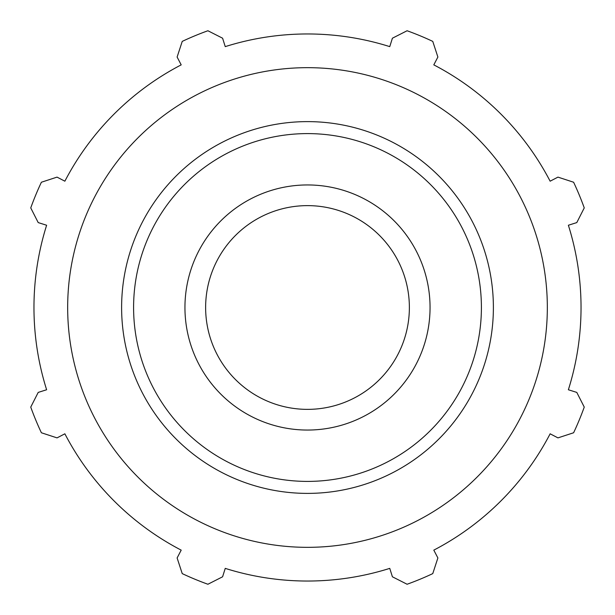 <?xml version="1.0" encoding="UTF-8"?>
<svg xmlns="http://www.w3.org/2000/svg" width="615" height="615" viewBox="0 0 615 615"><rect width="100%" height="100%" fill="white"/><g stroke="black" fill="none" stroke-linecap="round" stroke-linejoin="round"><path stroke-width="0.92" d="M568.375 225.244L576.793 222.592L584.25 207.908A294.124 294.124 0 0 0 573.611 182.232L557.959 177.12L550.133 181.194A273.537 273.537 0 0 0 433.806 64.867L437.88 57.041L432.768 41.39A294.124 294.124 0 0 0 407.092 30.75L392.408 38.207L389.756 46.625A273.537 273.537 0 0 0 225.244 46.625L222.592 38.207L207.908 30.75A294.124 294.124 0 0 0 182.232 41.39L177.12 57.041L181.194 64.867A273.537 273.537 0 0 0 64.867 181.194L57.041 177.12L41.39 182.232A294.124 294.124 0 0 0 30.75 207.908L38.207 222.592L46.625 225.244A273.537 273.537 0 0 0 46.625 389.756L38.207 392.408L30.75 407.092A294.124 294.124 0 0 0 41.39 432.768L57.041 437.88L64.867 433.806A273.537 273.537 0 0 0 181.194 550.133L177.12 557.959L182.232 573.611A294.124 294.124 0 0 0 207.908 584.25L222.592 576.793L225.244 568.375A273.537 273.537 0 0 0 389.756 568.375L392.408 576.793L407.092 584.25A294.124 294.124 0 0 0 432.768 573.611L437.88 557.959L433.806 550.133A273.537 273.537 0 0 0 550.133 433.806L557.959 437.88L573.611 432.768A294.124 294.124 0 0 0 584.25 407.092L576.793 392.408L568.375 389.756A273.537 273.537 0 0 0 568.375 225.244M307.5 547.335A239.835 239.835 0 0 0 515.201 187.583A239.835 239.835 0 0 0 99.799 187.583A239.835 239.835 0 0 0 307.5 547.335M307.5 430.054A122.554 122.554 0 0 0 413.634 246.223A122.554 122.554 0 0 0 201.366 246.223A122.554 122.554 0 0 0 307.5 430.054M307.5 409.367A101.867 101.867 0 0 0 395.722 256.563A101.867 101.867 0 0 0 219.278 256.563A101.867 101.867 0 0 0 307.5 409.367M307.5 493.391A185.891 185.891 0 0 0 468.484 214.558A185.891 185.891 0 0 0 146.516 214.558A185.891 185.891 0 0 0 307.5 493.391M307.5 481.407A173.907 173.907 0 0 1 156.894 220.547A173.907 173.907 0 0 1 458.106 220.547A173.907 173.907 0 0 1 307.5 481.407"/></g></svg>
